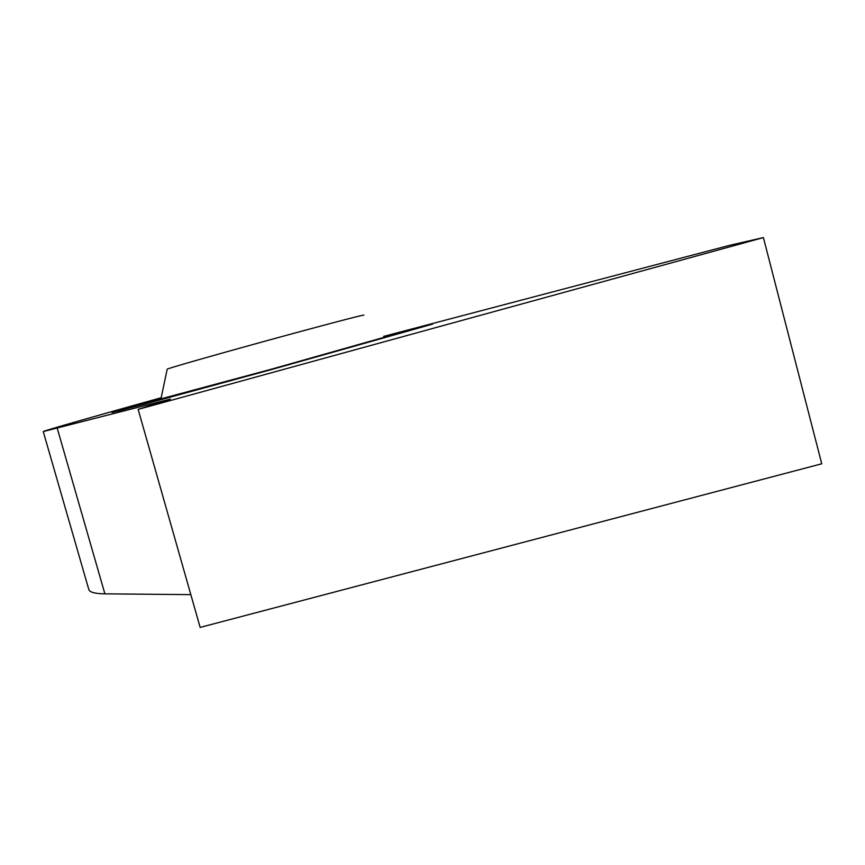 <?xml version="1.0" encoding="UTF-8"?>
<svg xmlns="http://www.w3.org/2000/svg" width="865" height="865" viewBox="0 0 865 865"><rect width="100%" height="100%" fill="white"/><g stroke="black" fill="none" stroke-linecap="round" stroke-linejoin="round"><path stroke-width="1.3" d="M161.085 397.749C94.512 416.346 43.282 430.965 43.25 431.559L170.373 399.068L138.151 409.383L763.406 237.594L729.898 245.26L383.692 336.377M43.25 431.559L88.781 589.422C89.506 592.222 94.88 593.693 104.892 593.844L190.83 594.633M138.151 409.383L200.15 627.406L821.75 463.791L763.406 237.594M161.02 398.214L111.985 412.508L146.228 403.696L272.983 369.139L432.651 324.083L383.984 336.734L426.164 325.867L271.74 369.431L118.483 410.994M160.933 398.862L271.167 369.269L384.384 337.242M161.009 398.268L118.559 410.67M167.183 369.204L167.194 369.171C167.259 368.587 210.768 356.088 263.49 341.589C316.19 327.089 361.462 315.163 363.776 315.087L363.927 315.152M57.231 428.218L104.892 593.844M160.912 399.014L167.194 369.171"/></g></svg>

